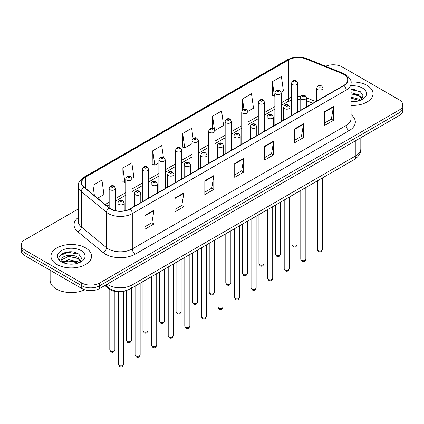 <?xml version="1.0" encoding="UTF-8"?>
<svg xmlns="http://www.w3.org/2000/svg" width="424" height="424" viewBox="0 0 424 424"><rect width="100%" height="100%" fill="white"/><g stroke="black" fill="none" stroke-linecap="round" stroke-linejoin="round"><path stroke-width="0.64" d="M312.758 103.308L306.488 100.769M126.495 290.477A12.688 7.325 180 0 1 108.74 288.712L104.85 285.506M367.078 85.415A20.304 11.724 0 0 0 351.019 82.023A20.304 11.724 0 0 1 367.078 85.415A20.304 11.724 0 0 1 373.025 93.704A20.304 11.724 0 0 0 367.078 85.415M85.632 247.907A20.304 11.724 0 0 0 63.505 245.364A20.304 11.724 0 0 0 50.975 256.191A20.304 11.724 0 0 0 56.922 264.481A20.304 11.724 0 0 0 79.044 267.025A20.304 11.724 0 0 0 91.579 256.191A20.304 11.724 0 0 0 85.632 247.907A20.304 11.724 0 0 0 63.505 245.364A20.304 11.724 0 0 0 50.975 256.191A20.304 11.724 0 0 0 56.922 264.481A20.304 11.724 0 0 0 79.044 267.025A20.304 11.724 0 0 0 91.579 256.191A20.304 11.724 0 0 0 85.632 247.907M343.753 74.359A13.536 7.812 180 0 1 347.717 79.887A13.536 7.812 180 0 1 343.753 85.415L129.898 208.878A13.536 7.812 180 0 1 109.238 207.834L84.111 187.117A13.536 7.812 180 0 1 81.662 182.633A13.536 7.812 180 0 1 85.627 177.11L288.723 59.853A13.536 7.812 180 0 1 306.059 58.978L341.945 73.485A13.536 7.812 180 0 1 343.753 74.359M343.991 74.221A13.875 8.008 0 0 0 342.136 73.326L306.25 58.819A13.875 8.008 0 0 0 288.484 59.715L85.388 176.972A13.875 8.008 0 0 0 83.835 187.228L108.963 207.946A13.875 8.008 0 0 0 130.136 209.016L343.991 85.553A13.875 8.008 0 0 0 343.991 74.221M78.281 208.979L24.915 239.788A12.688 7.325 0 0 0 21.2 244.971L21.2 250.494A12.688 7.325 0 0 0 24.915 255.677L81.742 288.484L81.742 285.723A12.688 7.325 0 0 0 99.688 285.723L399.085 112.869A12.688 7.325 0 0 0 402.8 107.691A12.688 7.325 0 0 1 399.085 112.869L99.688 285.723A12.688 7.325 0 0 1 81.742 285.723L24.915 252.911L81.742 285.723L81.742 282.962A12.688 7.325 0 0 0 99.688 282.962L399.085 110.108A12.688 7.325 0 0 0 402.8 104.924A12.688 7.325 0 0 0 399.085 99.746L342.258 66.934A12.688 7.325 0 0 0 325.669 66.255M21.2 247.733A12.688 7.325 0 0 0 24.915 252.911A12.688 7.325 0 0 1 21.2 247.733M145.003 215.318L145.003 229.135L153.976 223.957L153.976 210.14L145.003 215.318M145.003 226.686L151.914 222.695L153.939 210.601A3.381 1.956 -120 0 0 153.976 210.14M151.856 222.727L153.976 223.957M174.911 198.05L174.911 211.868L183.883 206.684L183.883 192.872L174.911 198.05M174.911 209.414L181.822 205.428L183.846 193.328A3.381 1.956 -120 0 0 183.883 192.872M181.763 205.46L183.883 206.684M204.824 180.783L204.824 194.6L213.797 189.417L213.797 175.605L204.824 180.783M204.824 192.146L211.735 188.155L213.76 176.061A3.381 1.956 -120 0 0 213.797 175.605M211.671 188.192L213.797 189.417M324.461 111.713L324.461 125.525L333.434 120.347L333.434 106.53L324.461 111.713M324.461 123.077L331.372 119.086L333.397 106.991A3.381 1.956 -120 0 0 333.434 106.53M331.308 119.123L333.434 120.347M294.548 128.981L294.548 142.793L303.52 137.614L303.52 123.797L294.548 128.981M294.548 140.344L301.459 136.353L303.489 124.258A3.381 1.956 -120 0 0 303.52 123.797M301.4 136.39L303.52 137.614M264.64 146.248L264.64 160.065L273.613 154.882L273.613 141.07L264.64 146.248M264.64 157.611L271.551 153.621L273.575 141.526A3.381 1.956 -120 0 0 273.613 141.07M271.493 153.658L273.613 154.882M234.732 163.516L234.732 177.333L243.705 172.149L243.705 158.338L234.732 163.516M234.732 174.879L241.643 170.888L243.668 158.793A3.381 1.956 -120 0 0 243.705 158.338M241.579 170.925L243.705 172.149M351.099 105.385A20.304 11.724 0 0 0 373.025 93.704A20.304 11.724 0 0 1 351.099 105.385M21.2 244.971A12.688 7.325 0 0 0 24.915 250.149L81.742 282.962M132.018 178.324L133.867 177.258L131.843 162.827L122.87 168.005L123.013 181.737M97.573 198.215L103.96 194.526L101.935 180.094L92.962 185.272L92.962 194.415M214.867 130.497L223.596 125.456L221.572 111.019L212.599 116.203L212.599 128.419M248.008 111.364L253.504 108.189L251.48 93.752L242.507 98.935L242.507 110.102M281.149 92.231L283.418 90.922L281.388 76.484L272.415 81.668L272.563 95.395M163.394 157.267L161.751 145.559L152.778 150.737L152.926 164.47M193.1 138.542L191.664 128.292L182.691 133.47L182.834 147.202M182.691 133.47L184.716 147.902L192.019 143.688M184.716 147.902L182.691 147.149M212.599 116.203L214.48 129.622M242.507 98.935L243.964 109.307M272.415 81.668L274.445 96.1L274.869 95.856M274.445 96.1L272.415 95.342M152.778 150.737L154.802 165.169L158.878 162.821M154.802 165.169L152.778 164.417M122.87 168.005L124.895 182.442L125.737 181.954M124.895 182.442L122.87 181.684M92.962 185.272L94.409 195.607M72.97 251.999A16.918 9.768 0 0 0 63.065 253.181M354.416 89.506A16.918 9.768 0 0 0 351.099 89.506M81.742 288.484A12.688 7.325 0 0 0 99.688 288.484L399.085 115.63A12.688 7.325 0 0 0 402.8 110.452L402.8 104.924M351.099 101.516L353.637 101.649M351.099 97.128L359.483 99.338L360.601 100.239M351.099 98.225L359.685 100.573M351.099 92.745L359.483 94.955L362.234 98.75M351.099 93.842L359.483 96.047L362.017 99.031M351.099 101.606A13.791 7.961 0 0 0 362.478 99.333A13.791 7.961 0 0 0 362.478 88.07A13.791 7.961 0 0 0 351.099 85.796M360.93 100.101L363.092 95.861L360.358 91.743L351.099 89.278M351.099 89.703L360.172 91.616M351.099 94.091L357.119 94.838M351.099 98.474L357.119 99.227M50.127 270.231L50.127 280.37A21.147 12.211 0 0 0 56.323 289.004A21.147 12.211 0 0 0 84.763 289.772M68.969 264.046L72.191 264.141M62.641 262.021L68.799 259.673L78.037 261.831L79.156 262.726M63.208 262.61L68.799 260.765L78.239 263.066M62.741 262.445L61.75 260.129A9.561 5.523 0 0 0 63.293 262.689M80.783 261.237L78.037 257.442C72.297 253.165 60.489 255.804 61.75 260.129L61.713 259.711M61.777 260.267L62.042 259.552L68.799 256.382L78.037 258.539L80.565 261.523M79.484 262.594L81.641 258.354L78.912 254.23C69.234 247.277 52.035 256.441 61.968 262.064L62.461 262.366M81.026 250.563A13.791 7.961 0 0 0 61.522 250.563A13.791 7.961 0 0 0 61.522 261.825A13.791 7.961 0 0 0 81.026 261.825A13.791 7.961 0 0 0 81.026 250.563M59.948 255.614L68.047 252.291L78.721 254.109M65.01 257.23L68.047 256.679L75.668 257.331M65.01 261.619L68.047 261.067L75.668 261.719M108.74 288.034L108.74 288.712M351.099 114.697A21.147 12.211 180 0 1 349.132 130.656L135.282 254.119A4.229 2.443 60 0 1 132.293 248.941L346.143 125.472A16.918 9.768 0 0 0 351.099 118.566L351.099 83.199A16.918 9.768 180 0 1 346.143 90.111A4.229 2.443 -120 0 0 343.991 85.553M135.282 254.119A21.147 12.211 180 0 1 105.375 254.119A21.147 12.211 180 0 1 103.005 252.492L77.873 231.774A21.147 12.211 180 0 1 78.281 217.443M108.364 248.941A16.918 9.768 0 0 0 132.293 248.941L132.293 213.574A16.918 9.768 180 0 1 106.466 212.27L81.339 191.553A16.918 9.768 180 0 1 78.281 185.951L78.281 221.317A16.918 9.768 0 0 0 81.339 226.919L106.466 247.637A16.918 9.768 0 0 0 108.364 248.941M351.099 83.199C351.666 80.56 349.721 77.613 345.269 74.359L343.043 73.278A4.229 1.982 112 0 0 342.136 73.326M343.043 73.278L307.156 58.772C300.15 56.291 293.498 56.652 287.207 59.853A4.229 2.443 60 0 1 288.484 59.715M85.388 176.972A4.229 2.443 -120 0 0 84.111 177.105C79.723 180.264 77.778 183.21 78.281 185.951M83.835 187.228A4.229 2.83 129.5 0 0 81.339 191.553L81.339 226.919A4.229 2.83 -50.5 0 1 77.873 231.774M307.156 58.772A4.229 1.982 112 0 0 306.25 58.819M108.963 207.946A4.229 2.83 129.5 0 0 106.466 212.27L106.466 247.637A4.229 2.83 -50.5 0 1 103.005 252.492M130.136 209.016A4.229 2.443 60 0 1 132.293 213.574L346.143 90.111L346.143 125.472A4.229 2.443 60 0 0 349.132 130.656M99.688 282.962L99.688 288.484M399.085 110.108L399.085 115.63M24.915 250.149L24.915 255.677M85.627 177.11L85.627 188.367M341.945 73.485L341.945 86.454M306.059 58.978L306.059 96.412M315.753 101.58L306.488 97.833M300.605 96.359A13.536 7.812 0 0 0 297.781 96.253M291.436 97.324A13.536 7.812 0 0 0 288.723 98.532L281.213 102.868M288.723 59.853L288.723 98.532A7.616 4.394 60 0 1 287.143 102.02L281.213 105.444M274.869 106.535L264.645 112.434M258.296 116.102L248.072 122.001M241.728 125.668L231.504 131.567M225.16 135.235L214.931 141.134M208.587 144.801L198.363 150.7M192.019 154.368L181.795 160.267M175.451 163.934L165.222 169.833M158.878 173.501L148.654 179.4M142.31 183.067L132.087 188.966M125.737 192.634L115.513 198.533M109.169 202.2L105.189 204.495M312.854 103.249L307.57 101.119A7.616 3.567 -68 0 1 306.488 99.99M234.732 163.956L243.668 158.793M264.64 146.688L273.575 141.526M294.548 129.415L303.489 124.258M324.461 112.148L333.397 106.991M204.824 181.223L213.76 176.061M174.911 198.49L183.846 193.328M145.003 215.758L153.939 210.601M107.076 284.218A16.918 9.768 0 0 0 108.215 284.944A16.918 9.768 0 0 0 132.14 284.944L355.863 155.783A16.918 9.768 0 0 0 360.819 148.872C360.946 153.069 358.709 156.663 354.114 159.652L130.391 288.818A8.459 4.887 60 0 0 132.14 284.944L132.14 269.749M355.863 140.583L355.863 155.783A8.459 4.887 60 0 1 354.114 159.652M106.392 284.615A8.459 5.66 129.5 0 0 107.866 287.366L105.295 285.246M322.42 249.667C321.583 251.951 320.29 252.619 318.525 251.671L317.343 249.667A2.539 1.463 0 0 0 318.09 250.706A2.539 1.463 0 0 0 320.857 251.024A2.539 1.463 0 0 0 322.42 249.667L322.42 177.948M317.64 89.538A3.175 1.834 180 0 1 316.712 88.245C317.523 85.643 319.182 84.885 321.689 85.982L323.056 88.245A3.175 1.834 180 0 1 321.095 89.936A3.175 1.834 180 0 1 317.64 89.538M320.629 86.088A1.06 0.609 0 0 0 319.134 86.088A1.06 0.609 0 0 0 319.134 86.952A1.06 0.609 0 0 0 320.629 86.952A1.06 0.609 0 0 0 320.629 86.088M292.814 245.682A2.539 1.463 0 0 0 295.581 246A2.539 1.463 0 0 0 297.15 244.643C296.312 246.927 295.014 247.595 293.254 246.646L292.072 244.643A2.539 1.463 0 0 0 292.814 245.682M297.781 111.952L297.781 83.221A3.175 1.834 180 0 1 295.825 84.911A3.175 1.834 180 0 1 292.369 84.514A3.175 1.834 180 0 1 291.436 83.221L291.436 115.614M293.864 81.922A1.06 0.609 0 0 0 295.358 81.922A1.06 0.609 0 0 0 295.358 81.058A1.06 0.609 0 0 0 293.864 81.058A1.06 0.609 0 0 0 293.864 81.922M305.852 259.234C305.015 261.518 303.716 262.186 301.957 261.237L300.775 259.234A2.539 1.463 0 0 0 301.517 260.272A2.539 1.463 0 0 0 304.284 260.59A2.539 1.463 0 0 0 305.852 259.234L305.852 187.514M301.072 99.105A3.175 1.834 180 0 1 300.139 97.812C300.95 95.209 302.609 94.451 305.121 95.548L306.488 97.812A3.175 1.834 180 0 1 304.527 99.502A3.175 1.834 180 0 1 301.072 99.105M304.061 95.654A1.06 0.609 0 0 0 302.566 95.654A1.06 0.609 0 0 0 302.566 96.518A1.06 0.609 0 0 0 304.061 96.518A1.06 0.609 0 0 0 304.061 95.654M289.279 268.8C288.447 271.084 287.149 271.752 285.389 270.803L284.207 268.8A2.539 1.463 0 0 0 284.949 269.839A2.539 1.463 0 0 0 287.716 270.157A2.539 1.463 0 0 0 289.279 268.8L289.279 197.081M284.499 108.671A3.175 1.834 180 0 1 283.571 107.378C284.382 104.776 286.041 104.018 288.548 105.115L289.915 107.378A3.175 1.834 180 0 1 287.96 109.069A3.175 1.834 180 0 1 284.499 108.671M287.493 105.221A1.06 0.609 0 0 0 285.993 105.221A1.06 0.609 0 0 0 285.993 106.085A1.06 0.609 0 0 0 287.493 106.085A1.06 0.609 0 0 0 287.493 105.221M272.712 278.367C271.874 280.651 270.576 281.319 268.816 280.37L267.634 278.367A2.539 1.463 0 0 0 268.381 279.405A2.539 1.463 0 0 0 271.143 279.723A2.539 1.463 0 0 0 272.712 278.367L272.712 206.647M267.931 118.238A3.175 1.834 180 0 1 267.003 116.945C267.814 114.342 269.473 113.584 271.98 114.681L273.348 116.945A3.175 1.834 180 0 1 271.387 118.635A3.175 1.834 180 0 1 267.931 118.238M270.92 114.787A1.06 0.609 0 0 0 269.425 114.787A1.06 0.609 0 0 0 269.425 115.651A1.06 0.609 0 0 0 270.92 115.651A1.06 0.609 0 0 0 270.92 114.787M256.144 287.933C255.306 290.217 254.008 290.885 252.248 289.936L251.066 287.933A2.539 1.463 0 0 0 251.808 288.972A2.539 1.463 0 0 0 254.575 289.29A2.539 1.463 0 0 0 256.144 287.933L256.144 216.214M251.363 127.804A3.175 1.834 180 0 1 250.43 126.511C251.241 123.909 252.9 123.151 255.407 124.248L256.774 126.511A3.175 1.834 180 0 1 254.819 128.202A3.175 1.834 180 0 1 251.363 127.804M254.352 124.354A1.06 0.609 0 0 0 252.858 124.354A1.06 0.609 0 0 0 252.858 125.213A1.06 0.609 0 0 0 254.352 125.213A1.06 0.609 0 0 0 254.352 124.354M276.247 255.248A2.539 1.463 0 0 0 279.013 255.566A2.539 1.463 0 0 0 280.577 254.209C279.745 256.493 278.446 257.161 276.681 256.213L275.505 254.209A2.539 1.463 0 0 0 276.247 255.248M281.213 121.518L281.213 92.787A3.175 1.834 180 0 1 279.252 94.478A3.175 1.834 180 0 1 275.796 94.08A3.175 1.834 180 0 1 274.869 92.787L274.869 125.181M277.291 91.489A1.06 0.609 0 0 0 278.785 91.489A1.06 0.609 0 0 0 278.785 90.625A1.06 0.609 0 0 0 277.291 90.625A1.06 0.609 0 0 0 277.291 91.489M259.673 264.815A2.539 1.463 0 0 0 262.44 265.132A2.539 1.463 0 0 0 264.009 263.776C263.172 266.06 261.873 266.728 260.113 265.779L258.932 263.776A2.539 1.463 0 0 0 259.673 264.815M264.645 131.085L264.645 102.354A3.175 1.834 180 0 1 262.684 104.044A3.175 1.834 180 0 1 259.228 103.647A3.175 1.834 180 0 1 258.296 102.354L258.296 134.747M260.723 101.055A1.06 0.609 0 0 0 262.218 101.055A1.06 0.609 0 0 0 262.218 100.191A1.06 0.609 0 0 0 260.723 100.191A1.06 0.609 0 0 0 260.723 101.055M243.106 274.381A2.539 1.463 0 0 0 245.872 274.699A2.539 1.463 0 0 0 247.436 273.342C246.604 275.626 245.305 276.294 243.546 275.346L242.364 273.342A2.539 1.463 0 0 0 243.106 274.381M248.072 140.651L248.072 111.92A3.175 1.834 180 0 1 246.116 113.611A3.175 1.834 180 0 1 242.655 113.213A3.175 1.834 180 0 1 241.728 111.92L241.728 144.314M244.155 110.622A1.06 0.609 0 0 0 245.65 110.622A1.06 0.609 0 0 0 245.65 109.758A1.06 0.609 0 0 0 244.155 109.758A1.06 0.609 0 0 0 244.155 110.622M239.571 297.5C238.739 299.784 237.44 300.452 235.675 299.503L234.499 297.5A2.539 1.463 0 0 0 235.241 298.538A2.539 1.463 0 0 0 238.007 298.856A2.539 1.463 0 0 0 239.571 297.5L239.571 225.78M234.79 137.371A3.175 1.834 180 0 1 233.863 136.078C234.673 133.475 236.332 132.717 238.839 133.814L240.207 136.078A3.175 1.834 180 0 1 238.246 137.768A3.175 1.834 180 0 1 234.79 137.371M237.785 133.92A1.06 0.609 0 0 0 236.285 133.92A1.06 0.609 0 0 0 236.285 134.779A1.06 0.609 0 0 0 237.785 134.779A1.06 0.609 0 0 0 237.785 133.92M223.003 307.066C222.165 309.35 220.867 310.018 219.107 309.07L217.925 307.066A2.539 1.463 0 0 0 218.667 308.105A2.539 1.463 0 0 0 221.434 308.423A2.539 1.463 0 0 0 223.003 307.066L223.003 235.347M218.222 146.937A3.175 1.834 180 0 1 217.289 145.644C218.1 143.042 219.764 142.284 222.271 143.381L223.639 145.644A3.175 1.834 180 0 1 221.678 147.335A3.175 1.834 180 0 1 218.222 146.937M221.211 143.487A1.06 0.609 0 0 0 219.717 143.487A1.06 0.609 0 0 0 219.717 144.346A1.06 0.609 0 0 0 221.211 144.346A1.06 0.609 0 0 0 221.211 143.487M206.435 316.633C205.598 318.917 204.299 319.585 202.54 318.636L201.358 316.633A2.539 1.463 0 0 0 202.1 317.671A2.539 1.463 0 0 0 204.866 317.989A2.539 1.463 0 0 0 206.435 316.633L206.435 244.913M201.649 156.504A3.175 1.834 180 0 1 200.722 155.211C201.532 152.608 203.191 151.85 205.698 152.947L207.066 155.211A3.175 1.834 180 0 1 205.11 156.901A3.175 1.834 180 0 1 201.649 156.504M204.644 153.053A1.06 0.609 0 0 0 203.149 153.053A1.06 0.609 0 0 0 203.149 153.912A1.06 0.609 0 0 0 204.644 153.912A1.06 0.609 0 0 0 204.644 153.053M226.538 283.947A2.539 1.463 0 0 0 229.299 284.266A2.539 1.463 0 0 0 230.868 282.909C230.031 285.193 228.732 285.861 226.973 284.912L225.791 282.909A2.539 1.463 0 0 0 226.538 283.947M231.504 150.218L231.504 121.487A3.175 1.834 180 0 1 229.543 123.177A3.175 1.834 180 0 1 226.087 122.78A3.175 1.834 180 0 1 225.16 121.487L225.16 153.88M227.582 120.188A1.06 0.609 0 0 0 229.077 120.188A1.06 0.609 0 0 0 229.077 119.324A1.06 0.609 0 0 0 227.582 119.324A1.06 0.609 0 0 0 227.582 120.188M209.965 293.514A2.539 1.463 0 0 0 212.731 293.832A2.539 1.463 0 0 0 214.3 292.475C213.463 294.76 212.164 295.427 210.405 294.479L209.223 292.475A2.539 1.463 0 0 0 209.965 293.514M214.931 159.784L214.931 131.053A3.175 1.834 180 0 1 212.975 132.744A3.175 1.834 180 0 1 209.52 132.346A3.175 1.834 180 0 1 208.587 131.053L208.587 163.447M211.014 129.755A1.06 0.609 0 0 0 212.509 129.755A1.06 0.609 0 0 0 212.509 128.891A1.06 0.609 0 0 0 211.014 128.891A1.06 0.609 0 0 0 211.014 129.755M193.397 303.081A2.539 1.463 0 0 0 196.164 303.399A2.539 1.463 0 0 0 197.727 302.042C196.895 304.326 195.597 304.994 193.837 304.045L192.655 302.042A2.539 1.463 0 0 0 193.397 303.081M198.363 169.351L198.363 140.62A3.175 1.834 180 0 1 196.407 142.31A3.175 1.834 180 0 1 192.947 141.913A3.175 1.834 180 0 1 192.019 140.62L192.019 173.013M194.441 139.321A1.06 0.609 0 0 0 195.941 139.321A1.06 0.609 0 0 0 195.941 138.457A1.06 0.609 0 0 0 194.441 138.457A1.06 0.609 0 0 0 194.441 139.321M189.862 326.199C189.024 328.483 187.731 329.151 185.966 328.203L184.785 326.199A2.539 1.463 0 0 0 185.532 327.238A2.539 1.463 0 0 0 188.298 327.556A2.539 1.463 0 0 0 189.862 326.199L189.862 254.48M185.081 166.07A3.175 1.834 180 0 1 184.154 164.777C184.965 162.175 186.624 161.417 189.131 162.514L190.498 164.777A3.175 1.834 180 0 1 188.537 166.468A3.175 1.834 180 0 1 185.081 166.07M188.071 162.62A1.06 0.609 0 0 0 186.576 162.62A1.06 0.609 0 0 0 186.576 163.478A1.06 0.609 0 0 0 188.071 163.478A1.06 0.609 0 0 0 188.071 162.62M173.294 335.766C172.457 338.05 171.158 338.718 169.399 337.769L168.217 335.766A2.539 1.463 0 0 0 168.959 336.804A2.539 1.463 0 0 0 171.725 337.122A2.539 1.463 0 0 0 173.294 335.766L173.294 264.046M168.513 175.637A3.175 1.834 180 0 1 167.581 174.344C168.392 171.741 170.051 170.983 172.563 172.08L173.925 174.344A3.175 1.834 180 0 1 171.969 176.034A3.175 1.834 180 0 1 168.513 175.637M171.503 172.186A1.06 0.609 0 0 0 170.008 172.186A1.06 0.609 0 0 0 170.008 173.045A1.06 0.609 0 0 0 171.503 173.045A1.06 0.609 0 0 0 171.503 172.186M156.721 345.332C155.889 347.616 154.59 348.284 152.831 347.336L151.649 345.332A2.539 1.463 0 0 0 152.391 346.371A2.539 1.463 0 0 0 155.157 346.689A2.539 1.463 0 0 0 156.721 345.332L156.721 273.613M151.94 185.203A3.175 1.834 180 0 1 151.013 183.91C151.824 181.308 153.483 180.55 155.99 181.647L157.357 183.91A3.175 1.834 180 0 1 155.401 185.601A3.175 1.834 180 0 1 151.94 185.203M154.935 181.753A1.06 0.609 0 0 0 153.435 181.753A1.06 0.609 0 0 0 153.435 182.612A1.06 0.609 0 0 0 154.935 182.612A1.06 0.609 0 0 0 154.935 181.753M140.153 354.899C139.316 357.183 138.017 357.851 136.258 356.902L135.076 354.899A2.539 1.463 0 0 0 135.823 355.937A2.539 1.463 0 0 0 138.584 356.255A2.539 1.463 0 0 0 140.153 354.899L140.153 283.179M135.373 194.77A3.175 1.834 180 0 1 134.445 193.477C135.256 190.874 136.915 190.116 139.422 191.213L140.789 193.477A3.175 1.834 180 0 1 138.828 195.167A3.175 1.834 180 0 1 135.373 194.77M138.362 191.319A1.06 0.609 0 0 0 136.867 191.319A1.06 0.609 0 0 0 136.867 192.178A1.06 0.609 0 0 0 138.362 192.178A1.06 0.609 0 0 0 138.362 191.319M123.585 364.465C122.748 366.749 121.45 367.417 119.69 366.469L118.508 364.465A2.539 1.463 0 0 0 119.25 365.504A2.539 1.463 0 0 0 122.017 365.822A2.539 1.463 0 0 0 123.585 364.465L123.585 291.373M118.805 204.336A3.175 1.834 180 0 1 117.872 203.043C118.683 200.441 120.342 199.683 122.849 200.78L124.216 203.043A3.175 1.834 180 0 1 122.26 204.734A3.175 1.834 180 0 1 118.805 204.336M121.794 200.886A1.06 0.609 0 0 0 120.299 200.886A1.06 0.609 0 0 0 120.299 201.744A1.06 0.609 0 0 0 121.794 201.744A1.06 0.609 0 0 0 121.794 200.886M176.824 312.647A2.539 1.463 0 0 0 179.591 312.965A2.539 1.463 0 0 0 181.159 311.608C180.322 313.893 179.023 314.56 177.264 313.612L176.082 311.608A2.539 1.463 0 0 0 176.824 312.647M181.795 178.917L181.795 150.186A3.175 1.834 180 0 1 179.834 151.877A3.175 1.834 180 0 1 176.379 151.479A3.175 1.834 180 0 1 175.451 150.186L175.451 182.58M177.873 148.888A1.06 0.609 0 0 0 179.368 148.888A1.06 0.609 0 0 0 179.368 148.024A1.06 0.609 0 0 0 177.873 148.024A1.06 0.609 0 0 0 177.873 148.888M160.256 322.214A2.539 1.463 0 0 0 163.023 322.531A2.539 1.463 0 0 0 164.592 321.175C163.754 323.459 162.456 324.127 160.696 323.178L159.514 321.175A2.539 1.463 0 0 0 160.256 322.214M165.222 188.484L165.222 159.753A3.175 1.834 180 0 1 163.267 161.443A3.175 1.834 180 0 1 159.806 161.046A3.175 1.834 180 0 1 158.878 159.753L158.878 192.146M161.306 158.454A1.06 0.609 0 0 0 162.8 158.454A1.06 0.609 0 0 0 162.8 157.59A1.06 0.609 0 0 0 161.306 157.59A1.06 0.609 0 0 0 161.306 158.454M143.688 331.78A2.539 1.463 0 0 0 146.455 332.098A2.539 1.463 0 0 0 148.018 330.741C147.186 333.026 145.888 333.693 144.123 332.745L142.941 330.741A2.539 1.463 0 0 0 143.688 331.78M148.654 198.05L148.654 169.319A3.175 1.834 180 0 1 146.693 171.01A3.175 1.834 180 0 1 143.238 170.612A3.175 1.834 180 0 1 142.31 169.319L142.31 201.713M144.732 168.021A1.06 0.609 0 0 0 146.227 168.021A1.06 0.609 0 0 0 146.227 167.157A1.06 0.609 0 0 0 144.732 167.157A1.06 0.609 0 0 0 144.732 168.021M127.115 341.346A2.539 1.463 0 0 0 129.882 341.665A2.539 1.463 0 0 0 131.451 340.308C130.613 342.592 129.315 343.26 127.555 342.311L126.373 340.308A2.539 1.463 0 0 0 127.115 341.346M132.087 207.617L132.087 178.886A3.175 1.834 180 0 1 130.126 180.576A3.175 1.834 180 0 1 126.67 180.179A3.175 1.834 180 0 1 125.737 178.886L125.737 210.516M128.165 177.587A1.06 0.609 0 0 0 129.659 177.587A1.06 0.609 0 0 0 129.659 176.723A1.06 0.609 0 0 0 128.165 176.723A1.06 0.609 0 0 0 128.165 177.587M110.547 350.913A2.539 1.463 0 0 0 113.314 351.231A2.539 1.463 0 0 0 114.878 349.874C114.045 352.159 112.747 352.826 110.987 351.878L109.805 349.874A2.539 1.463 0 0 0 110.547 350.913M115.513 210.659L115.513 188.452A3.175 1.834 180 0 1 113.558 190.143A3.175 1.834 180 0 1 110.097 189.745A3.175 1.834 180 0 1 109.169 188.452L109.169 207.776M111.592 187.154A1.06 0.609 0 0 0 113.091 187.154A1.06 0.609 0 0 0 113.091 186.29A1.06 0.609 0 0 0 111.592 186.29A1.06 0.609 0 0 0 111.592 187.154M287.207 59.853L84.111 177.105M307.57 101.119L306.488 100.716M300.139 99.523L297.781 99.465M291.436 100.318L287.143 102.02M274.869 109.106L264.645 115.01M258.296 118.672L248.072 124.577M241.728 128.239L231.504 134.143M225.16 137.805L214.931 143.709M208.587 147.372L198.363 153.276M192.019 156.938L181.795 162.843M175.451 166.505L165.222 172.409M158.878 176.071L148.654 181.976M142.31 185.638L132.087 191.542M125.737 195.204L115.513 201.108M109.169 204.771L107.028 206.011M130.391 288.818C123.58 292.237 116.775 292.237 109.964 288.818L107.866 287.366M360.819 148.872L360.819 137.726M317.343 249.667L317.343 180.878M316.712 101.023L316.712 88.245M323.056 97.361L323.056 88.245M297.15 244.643L297.15 192.544M297.781 83.221L296.413 80.958C294.574 79.627 292.915 80.38 291.436 83.221M292.072 244.643L292.072 195.469M300.775 259.234L300.775 190.445M300.139 110.59L300.139 97.812M306.488 106.928L306.488 97.812M284.207 268.8L284.207 200.011M283.571 120.156L283.571 107.378M289.915 116.494L289.915 107.378M267.634 278.367L267.634 209.578M267.003 129.723L267.003 116.945M273.348 126.061L273.348 116.945M251.066 287.933L251.066 219.144M250.43 139.289L250.43 126.511M256.774 135.627L256.774 126.511M280.577 254.209L280.577 202.11M281.213 92.787L279.845 90.524C278.006 89.194 276.347 89.946 274.869 92.787M275.505 254.209L275.505 205.036M264.009 263.776L264.009 211.677M264.645 102.354L263.278 100.091C261.433 98.76 259.774 99.513 258.296 102.354M258.932 263.776L258.932 214.602M247.436 273.342L247.436 221.243M248.072 111.92L246.704 109.657C244.865 108.327 243.206 109.079 241.728 111.92M242.364 273.342L242.364 224.169M234.499 297.5L234.499 228.711M233.863 148.856L233.863 136.078M240.207 145.194L240.207 136.078M217.925 307.066L217.925 238.277M217.289 158.422L217.289 145.644M223.639 154.76L223.639 145.644M201.358 316.633L201.358 247.844M200.722 167.989L200.722 155.211M207.066 164.327L207.066 155.211M230.868 282.909L230.868 230.81M231.504 121.487L230.137 119.224C228.298 117.893 226.639 118.646 225.16 121.487M225.791 282.909L225.791 233.735M214.3 292.475L214.3 240.376M214.931 131.053L213.564 128.79C211.724 127.46 210.066 128.212 208.587 131.053M209.223 292.475L209.223 243.302M197.727 302.042L197.727 249.943M198.363 140.62L196.996 138.357C195.157 137.026 193.498 137.779 192.019 140.62M192.655 302.042L192.655 252.868M184.785 326.199L184.785 257.41M184.154 177.555L184.154 164.777M190.498 173.893L190.498 164.777M168.217 335.766L168.217 266.977M167.581 187.122L167.581 174.344M173.925 183.459L173.925 174.344M151.649 345.332L151.649 276.543M151.013 196.688L151.013 183.91M157.357 193.026L157.357 183.91M135.076 354.899L135.076 286.11M134.445 206.255L134.445 193.477M140.789 202.593L140.789 193.477M118.508 364.465L118.508 291.829M117.872 211.035L117.872 203.043M124.216 210.839L124.216 203.043M181.159 311.608L181.159 259.509M181.795 150.186L180.428 147.923C178.584 146.593 176.925 147.345 175.451 150.186M176.082 311.608L176.082 262.435M164.592 321.175L164.592 269.076M165.222 159.753L163.855 157.489C162.016 156.159 160.357 156.912 158.878 159.753M159.514 321.175L159.514 272.001M148.018 330.741L148.018 278.642M148.654 169.319L147.287 167.056C145.448 165.726 143.789 166.478 142.31 169.319M142.941 330.741L142.941 281.568M131.451 340.308L131.451 288.209M132.087 178.886L130.719 176.623C128.875 175.292 127.216 176.045 125.737 178.886M126.373 340.308L126.373 290.53M114.878 349.874L114.878 291.415M115.513 188.452L114.146 186.189C112.307 184.859 110.648 185.611 109.169 188.452M109.805 349.874L109.805 289.475"/></g></svg>

